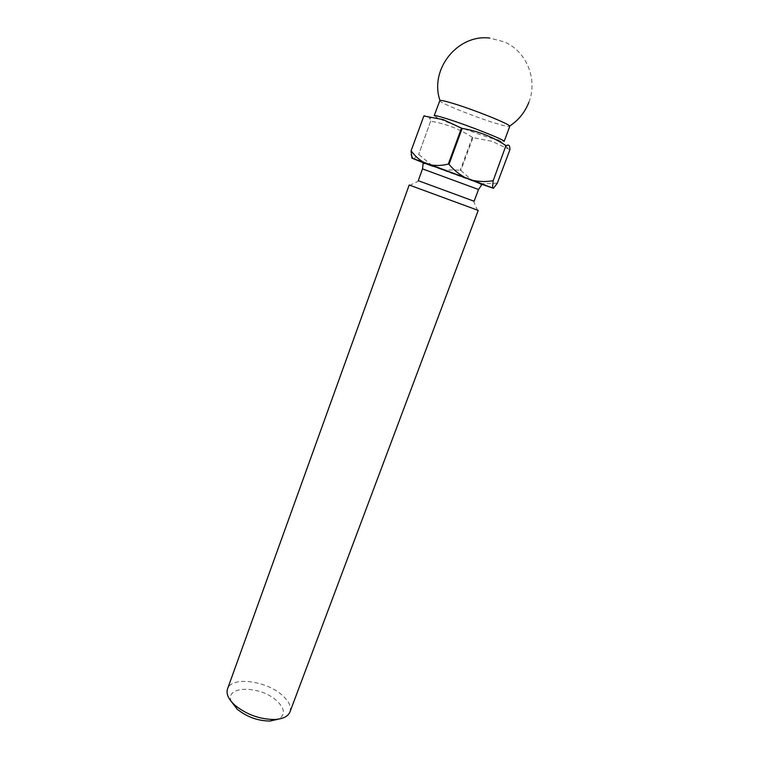 <?xml version="1.0" encoding="UTF-8"?>
<svg xmlns="http://www.w3.org/2000/svg" width="759" height="759" viewBox="0 0 759 759"><rect width="100%" height="100%" fill="white"/><g stroke="black" fill="none" stroke-linecap="round" stroke-linejoin="round"><path stroke-width="0.57" stroke-dasharray="3.79 2.85" d="M231.448 701.705C223.924 685.605 259.806 685.197 276.418 700.481C284.881 708.365 285.65 714.57 278.705 719.096M289.966 711.933C291.57 706.695 288.885 701.041 281.921 694.969C265.707 680.444 231.201 676.278 227.52 688.954M439.632 100.567C438.104 102.18 473.189 116.393 494.877 123.062C504.147 125.928 509.118 127.038 509.773 126.373M434.186 115.681L437.44 117.816C446.045 122.152 472.582 132.294 489.422 137.711L504.128 141.421M418.256 180.68L474.128 201.239M409.196 185.006L478.227 210.414M497.259 183.298L509.934 149.665M509.65 149.599L491.917 141.297L472.999 137.597L460.884 170.414L460.248 170.187L472.364 137.37L472.999 137.597M424.983 163.451L480.181 183.754M430.685 121.089L418.626 154.561L430.685 121.089L429.641 118.319C428.332 115.776 426.321 114.989 423.598 115.956M472.364 137.37C459.888 129.172 446.131 123.812 431.084 121.269M480.362 183.82L496.984 183.204M460.884 170.414L472.772 181.097M442.061 169.845L460.248 170.187M419.034 154.713L433.37 166.61M413.608 159.039L418.626 154.561M479.422 183.365L432.953 166.354M422.526 168.887L478.521 189.494M528.871 102.275C537.989 79.429 526.556 51.214 504.242 41.84L489.593 38.054M473.464 200.955L477.383 209.987M500.266 140.927L508.521 148.925M437.44 117.816L429.641 118.319M418.949 180.898L410.107 185.234"/><path stroke-width="1.14" d="M278.705 719.096L270.033 721.041C257.756 720.908 246.789 716.942 237.15 709.134L231.448 701.705M234.825 705.139C246.466 714.542 259.682 719.323 274.483 719.504C282.898 719.039 288.059 716.515 289.966 711.933L478.227 210.414L409.196 185.006L227.52 688.954C226.002 693.679 228.288 698.944 234.398 704.75L234.825 705.139M509.773 126.373L509.659 126.032C508.729 123.689 473.995 109.751 453.379 103.528C445.827 101.232 441.349 100.179 439.945 100.387L434.186 115.681C434.594 115.169 439.11 116.288 447.744 119.03C469.555 125.909 506.234 140.519 504.128 141.421L509.773 126.373M474.128 201.239L418.256 180.68L422.526 168.887L478.521 189.494L474.128 201.239M423.845 116.013L411.055 150.927L423.845 116.013L443.256 119.637L461.463 128.176L448.313 164.067L448.996 164.314L462.155 128.423L461.463 128.176M462.155 128.423C478.161 131.117 492.762 136.838 505.94 145.586L493.113 180.908L505.94 145.586M506.329 145.756C508.72 144.096 509.925 145.405 509.934 149.665L497.259 183.298L493.445 188.279L431.235 164.95L412.839 158.508L424.983 163.451M480.181 183.754L493.445 188.279M492.553 187.834L493.113 180.908M492.714 180.756C486.206 181.847 479.764 181.752 473.369 180.452M411.055 150.927L411.947 158.252M423.456 162.17C418.712 159.39 414.661 155.671 411.293 151.003M448.313 164.067C442.412 165.557 436.719 165.851 431.235 164.95M464.157 177.008C458.436 173.792 453.379 169.561 448.996 164.314M432.953 166.354C414.936 159.523 414.49 159.134 431.605 165.196L476.908 181.894C488.568 186.363 489.403 186.856 479.422 183.365M270.033 721.041L274.483 719.504M478.521 189.494L481.434 185.215C481.244 184.266 482.354 184.295 469.451 179.304L432.488 165.766C426.985 163.659 423.854 162.986 423.086 163.745L422.526 168.887M509.659 126.032C518.568 120.207 524.972 112.285 528.871 102.275M412.839 158.508L411.122 154.599M489.593 38.054C457.383 34.089 429.309 69.572 439.945 100.387M236.789 708.811L234.398 704.75"/></g></svg>
